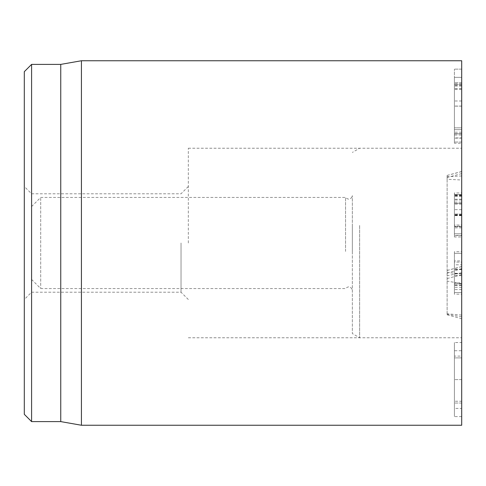 <?xml version="1.0" encoding="UTF-8"?>
<svg xmlns="http://www.w3.org/2000/svg" width="486" height="486" viewBox="0 0 486 486"><rect width="100%" height="100%" fill="white"/><g stroke="black" fill="none" stroke-linecap="round" stroke-linejoin="round"><path stroke-width="0.36" stroke-dasharray="2.43 1.82" d="M31.59 64.395L31.59 421.605M24.3 243L24.3 299.498L24.3 243M181.035 243L181.035 292.208L181.035 243M24.3 414.315L24.3 71.685M461.7 350.734L461.7 357.903L454.41 357.903L454.41 350.734L454.41 408.404L454.41 357.903L461.7 357.903L461.7 350.734L454.41 350.734M461.7 408.404L461.7 357.903L461.7 401.236L454.41 401.236L461.7 401.236L461.7 408.404L454.41 408.404M461.7 342.527L461.7 416.611L461.7 356.092L454.41 356.092L454.41 416.611L454.41 342.527L454.41 356.092L461.7 356.092L461.7 342.527L454.41 342.527M461.7 403.046L454.41 403.046L461.7 403.046M461.7 416.611L454.41 416.611M461.7 135.005L461.7 127.842L454.41 127.842L454.41 135.005L454.41 77.341L454.41 127.842L461.7 127.842L461.7 135.005L454.41 135.005M461.7 127.842L461.7 84.503L454.41 84.503L461.7 84.503L461.7 77.341L454.41 77.341L454.41 142.034L454.41 69.133L454.41 89.515L454.41 77.341L461.7 77.341L461.7 127.842M461.7 143.218L461.7 69.133L461.7 129.653L454.41 129.653L454.41 82.699L454.41 143.218L454.41 129.653L461.7 129.653L461.7 143.218L454.41 143.218M461.7 82.699L454.41 82.699L461.7 82.699M461.7 137.927L461.7 69.133L454.41 69.133L461.7 69.133L461.7 133.826L454.41 133.826L461.7 133.826L461.7 137.927L454.41 137.927M461.7 142.034L454.41 142.034L461.7 142.034M461.7 133.614L454.41 133.614M461.7 106.07L454.41 106.07M461.7 83.811L454.41 83.811M461.7 89.515L454.41 89.515M461.7 86.034L454.41 86.034M461.7 88.61L454.41 88.61M461.7 132.222L454.41 132.222M461.7 236.992L461.7 194.977L461.7 236.992L454.41 236.992L454.41 194.977L454.41 236.992M461.7 215.638L454.41 215.638M461.7 226.768L454.41 226.768L461.7 226.768M461.7 235.601L454.41 235.601M461.7 215.359L454.41 215.359M461.7 196.301L454.41 196.301M461.7 195.882L454.41 195.882M461.7 204.09L454.41 204.09M461.7 215.085L454.41 215.085M461.7 226.561L454.41 226.561M461.7 214.666L454.41 214.666M461.7 209.654L454.41 209.654M461.7 214.733L454.41 214.733M461.7 227.879L454.41 227.879M461.7 215.571L454.41 215.571M461.7 199.224L454.41 199.224M461.7 194.977L454.41 194.977M461.7 195.329L454.41 195.329M461.7 284.99L461.7 262.106L454.41 262.106L454.41 284.99L454.41 260.921L454.41 262.106L461.7 262.106L461.7 283.812L454.41 283.812L461.7 283.812L461.7 284.99L454.41 284.99M461.7 260.921L461.7 262.106L461.7 260.921L454.41 260.921M461.7 294.176L461.7 292.572L454.41 292.572L454.41 294.176L454.41 272.956L454.41 292.572L461.7 292.572L461.7 272.956L461.7 294.176L454.41 294.176M461.7 251.742L461.7 253.34L454.41 253.34L454.41 251.742L454.41 272.956L454.41 253.34L461.7 253.34L461.7 272.956L461.7 251.742L454.41 251.742M461.7 282.901L461.7 264.815L454.41 264.815L454.41 289.577L454.41 264.815L461.7 264.815L461.7 282.901L454.41 282.901M461.7 289.577L454.41 289.577M461.7 285.47L454.41 285.47M461.7 273.855L454.41 273.855M461.7 273.648L454.41 273.648L461.7 273.648M461.7 202.14L461.7 225.024L454.41 225.024L454.41 202.14L454.41 226.209L454.41 225.024L461.7 225.024L461.7 203.318L454.41 203.318L461.7 203.318L461.7 202.14L454.41 202.14M461.7 226.209L461.7 225.024L461.7 226.209L454.41 226.209M461.7 192.954L461.7 194.558L454.41 194.558L454.41 192.954L454.41 214.174L454.41 194.558L461.7 194.558L461.7 214.174L461.7 192.954L454.41 192.954M461.7 235.388L461.7 233.79L454.41 233.79L454.41 235.388L454.41 214.174L454.41 233.79L461.7 233.79L461.7 214.174L461.7 235.388L454.41 235.388M461.7 60.75L461.7 425.25M461.7 243L461.7 337.77L461.7 243M188.325 243L188.325 148.23L188.325 243M60.75 64.395L60.75 421.605M81.423 425.25L81.423 60.75M447.12 179.285L447.12 314.825L447.12 175.416L447.12 179.285L461.7 180.008L461.7 171.503L461.7 318.731L461.7 180.008M461.7 272.682L447.12 275.799M461.7 268.643L447.12 273.199M31.59 207.182L31.59 279.45L31.59 207.182M40.703 198.221L40.703 288.562L40.703 198.221M345.546 251.426L345.546 197.438L345.546 251.426M352.35 251.766L352.35 195.615L352.35 251.766M352.35 226.251L352.35 333.56L352.35 226.251M359.64 225.474L359.64 337.77L359.64 225.474M461.7 225.474L461.7 337.77L461.7 225.474M461.7 379.602L454.41 379.602L461.7 379.602M461.7 106.136L454.41 106.136L461.7 106.136M461.7 88.677L454.41 88.677M461.7 85.408L454.41 85.408M461.7 100.991L454.41 100.991M461.7 138.139L454.41 138.139M461.7 199.989L454.41 199.989M461.7 214.04L454.41 214.04L461.7 214.04M461.7 203.397L454.41 203.397M461.7 269.195L454.41 269.195M461.7 269.542L454.41 269.542M461.7 275.665L454.41 275.665M461.7 287.281L454.41 287.281M461.7 274.705L447.12 278.545M461.7 283.642L447.12 281.096M461.7 316.823L447.12 314.278M461.7 315.074L447.12 313.78M461.7 273.8L447.12 272.506M461.7 266.62L447.12 270.459M461.7 175.962L447.12 176.685M461.7 171.601L447.12 175.44M461.7 173.624L447.12 177.463M188.325 186.503L181.035 193.793L31.59 193.793L24.3 186.503M188.325 299.498L181.035 292.208L31.59 292.208L24.3 299.498M188.325 337.77L461.7 337.77L359.64 337.77L352.35 333.56M188.325 148.23L461.7 148.23L359.64 148.23L352.35 152.44M447.12 314.825L461.7 318.731M447.12 270.429L461.7 266.522M447.12 175.416L461.7 171.503M31.59 279.45L40.703 288.562L345.546 288.562C348.687 285.756 350.953 286.363 352.35 290.385M31.59 206.55L40.703 197.438L345.546 197.438C348.687 200.244 350.953 199.637 352.35 195.615"/><path stroke-width="0.73" d="M24.3 243L24.3 414.315L31.59 421.605L31.59 64.395L24.3 71.685L24.3 243M461.7 243L461.7 60.75L81.423 60.75L81.423 425.25L461.7 425.25L461.7 243M31.59 421.605L60.75 421.605L60.75 64.395L31.59 64.395M60.75 421.605L81.423 425.25M60.75 64.395L81.423 60.75"/></g></svg>
